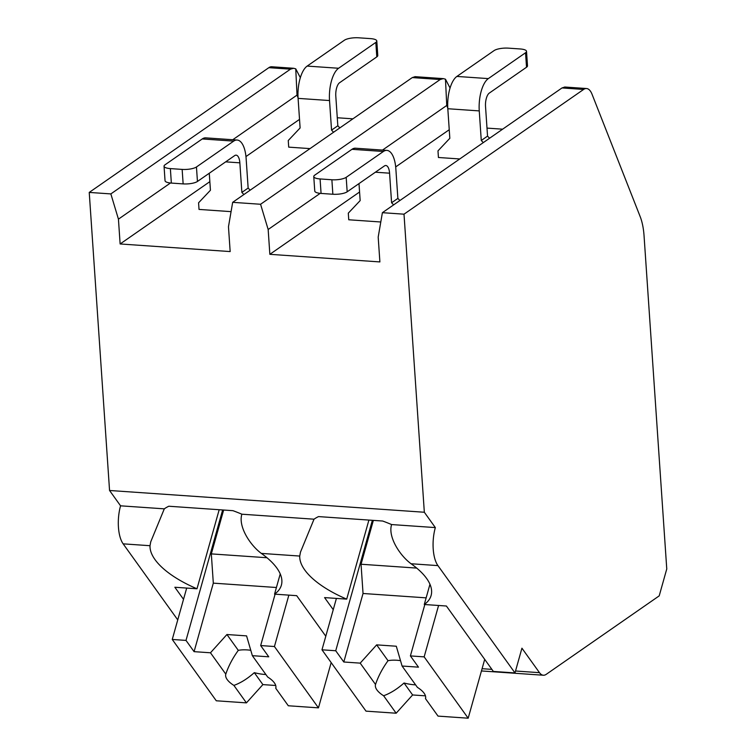 <?xml version="1.0" encoding="UTF-8"?>
<svg xmlns="http://www.w3.org/2000/svg" width="756" height="756" viewBox="0 0 756 756"><rect width="100%" height="100%" fill="white"/><g stroke="black" fill="none" stroke-linecap="round" stroke-linejoin="round"><path stroke-width="1.13" d="M293.262 68.248L271.754 66.764A21.64 8.977 94 0 0 268.843 67.671L89.236 192.421L109.554 490.483L120.563 505.821A28.142 11.671 94 0 0 123.152 543.847L177.745 619.892M666.764 568.956L644.055 235.806A43.29 17.955 94 0 0 640.143 216.537L592.043 94.254A21.64 8.977 94 0 0 586.524 88.528A21.64 8.977 94 0 0 583.623 89.435L404.006 214.184L424.333 512.247L435.333 527.584A28.142 11.671 94 0 0 437.932 565.611L514.987 672.934L521.933 648.194L539.491 672.67A21.64 8.977 94 0 0 543.347 675.231A21.64 8.977 94 0 0 546.248 674.324L659.204 595.87L666.764 568.956M120.563 505.821L164.298 508.845A82.253 33.51 -164.3 0 1 168.815 506.237L232.961 510.678A82.253 33.51 -164.3 0 1 241.873 514.203L314.024 519.192A82.253 33.51 -164.3 0 1 318.541 516.594L382.687 521.026A82.253 33.51 -164.3 0 1 391.599 524.56C387.752 536.675 399.707 555.433 411.066 563.749A82.253 33.51 -164.3 0 1 431.109 595.501A82.253 33.51 -164.3 0 1 424.277 604.498L446.399 606.019L493.366 671.441L514.987 672.934M333.245 609.676L324.579 597.599L346.702 599.13L368.909 520.071M241.873 514.203C238.027 526.327 249.99 545.076 261.34 553.401A82.253 33.51 -164.3 0 1 281.383 585.153A82.253 33.51 -164.3 0 1 274.551 594.14L296.683 595.671L325.789 636.221M261.34 553.401L299.745 556.057A82.253 33.51 -164.3 0 0 346.702 599.13M183.519 599.328L174.853 587.251L196.985 588.782L219.183 509.724M123.152 543.847L150.019 545.709A82.253 33.51 -164.3 0 0 196.985 588.782M424.277 604.498L429.956 584.265M109.554 490.483L424.333 512.247M391.599 524.56L435.333 527.584M274.551 594.14L280.23 573.917M299.745 556.057L300.472 552.135L314.024 519.192M150.019 545.709L150.746 541.787L164.298 508.845M275.099 594.178L260.669 645.567L268.749 656.813L252.353 655.679L267.681 677.026A25.978 10.584 -164.3 0 1 274.362 682.848A25.978 10.584 -164.3 0 1 275.789 688.243A25.978 10.584 -164.3 0 1 275.77 688.3L288.31 705.764L318.456 707.852L274.428 646.522L260.669 645.567M288.858 595.133L274.428 646.522M222.642 509.96L186.004 640.408L172.255 639.453L216.282 700.784L246.428 702.872L262.89 684.605L254.309 672.66A25.978 10.584 -164.3 0 0 265.876 674.513M186.685 588.073L172.255 639.453M186.004 640.408L194.084 651.653L210.47 652.787L225.798 674.135A25.978 10.584 -164.3 0 0 225.779 674.191A25.978 10.584 -164.3 0 0 227.206 679.587A25.978 10.584 -164.3 0 0 233.887 685.408L246.428 702.872M210.47 652.787L226.932 634.52L246.579 635.881L252.353 655.679M250.775 650.283A25.978 10.584 -164.3 0 0 238.301 650.358L226.932 634.52M238.301 650.358C232.678 658.117 228.51 666.036 225.798 674.135M233.887 685.408C240.663 682.97 247.477 678.718 254.309 672.66M194.084 651.653L213.315 583.141L211.321 553.893L223.644 510.035M276.422 587.506L213.315 583.141M266.972 557.739L211.321 553.893M275.94 686.694L275.77 688.3M262.89 684.605L275.723 685.494M331.166 662.606L318.456 707.852M415.157 76.677L412.285 77.584L232.668 202.334L228.473 226.753L230.164 251.568L120.128 243.961L209.847 181.657M232.668 202.334L260.574 204.262L440.19 79.522L443.337 78.615L445.473 79.2L450.056 88.017M564.883 87.025L562.01 87.942L382.394 212.682L378.189 237.1L379.89 261.926L269.854 254.318L268.163 229.493L260.574 204.262M382.394 212.682L404.006 214.184M89.236 192.421L110.848 193.914L290.465 69.165L293.611 68.267L295.747 68.843L300.33 77.67M120.128 243.961L118.437 219.145L110.848 193.914M352.901 118.834L337.28 117.756M245.965 156.568L299.527 119.372M209.27 173.247L210.433 190.247L198.573 202.806L199.026 209.421L231.071 211.642M307.163 66.084L338.603 68.257L375.817 42.412A10.82 3.109 -3.9 0 0 376.79 40.994A10.82 3.109 -3.9 0 0 370.478 38.613L358.684 37.8A10.82 3.109 -3.9 0 0 344.377 40.238L307.163 66.084A25.978 10.773 -86 0 0 298.091 98.374L300.113 127.962L288.253 140.521L288.707 147.136L310.026 148.611M232.763 139.737L297.023 95.105L298.053 97.722M297.023 95.105L295.747 68.843M502.627 129.181L487.006 128.104M269.854 254.318L359.572 192.005M395.69 166.915L449.244 129.72M358.996 183.595L360.158 200.595L348.299 213.154L348.752 219.779L380.797 221.99M456.889 76.432L488.329 78.605L525.543 52.759A10.82 3.109 -3.9 0 0 526.516 51.342A10.82 3.109 -3.9 0 0 520.204 48.96L508.41 48.148A10.82 3.109 -3.9 0 0 494.103 50.586L456.889 76.432A25.978 10.773 -86 0 0 447.817 108.732L449.829 138.31L437.979 150.869L438.433 157.494L459.742 158.958M382.489 150.085L446.749 105.462L447.779 108.07M446.749 105.462L445.473 79.2M268.163 229.493L320.194 193.356M118.437 219.145L170.469 182.999M393.621 204.885L391.589 202.769L397.873 198.403L399.896 200.529M346.182 177.329L383.396 151.483L351.965 149.31L314.742 175.156A10.82 3.109 -3.9 0 0 313.768 176.573A10.82 3.109 -3.9 0 0 320.081 178.945L331.875 179.767A10.82 3.109 -3.9 0 0 346.182 177.329L347.174 191.807L384.388 165.961A10.82 4.489 -86 0 1 385.834 165.507A10.82 4.489 -86 0 1 389.576 173.19L391.589 202.769M351.965 149.31A25.978 10.773 -86 0 1 355.443 148.214L386.883 150.387A25.978 10.773 94 0 0 383.396 151.483M320.081 178.945L321.073 193.432A10.82 3.109 176.1 0 1 314.761 191.051L313.768 176.573M347.174 191.807A10.82 3.109 176.1 0 1 332.857 194.245L321.073 193.432M526.516 51.342L527.499 65.819A10.82 3.109 176.1 0 1 526.526 67.237L489.312 93.082A10.82 4.489 -86 0 0 485.532 106.539L487.544 136.118L489.576 138.244M397.873 198.403L395.851 168.824A25.978 10.773 94 0 0 386.883 150.387M488.329 78.605A25.978 10.773 94 0 0 479.257 110.905L481.27 140.484L487.544 136.118M483.301 142.601L481.27 140.484M243.895 194.538L241.863 192.411L248.148 188.055L250.17 190.181M196.456 166.981L233.68 141.126L202.239 138.953L165.016 164.808A10.82 3.109 -3.9 0 0 164.052 166.216A10.82 3.109 -3.9 0 0 170.365 168.597L182.149 169.41A10.82 3.109 -3.9 0 0 196.456 166.981L197.448 181.459L234.662 155.613A10.82 4.489 -86 0 1 236.118 155.16A10.82 4.489 -86 0 1 239.85 162.833L241.863 192.411M202.239 138.953A25.978 10.773 -86 0 1 205.717 137.866L237.157 140.04A25.978 10.773 94 0 0 233.68 141.126M170.365 168.597L171.347 183.075A10.82 3.109 176.1 0 1 165.035 180.703L164.052 166.216M197.448 181.459A10.82 3.109 176.1 0 1 183.141 183.897L171.347 183.075M376.79 40.994L377.773 55.471A10.82 3.109 176.1 0 1 376.8 56.889L339.586 82.735A10.82 4.489 -86 0 0 335.806 96.192L337.828 125.77L339.85 127.896M248.148 188.055L246.125 158.476A25.978 10.773 94 0 0 237.157 140.04M338.603 68.257A25.978 10.773 94 0 0 329.531 100.548L331.544 130.126L337.828 125.77M333.576 132.253L331.544 130.126M424.825 604.535L410.395 655.915L418.474 667.161L402.079 666.027L417.406 687.374A25.978 10.584 -164.3 0 1 424.088 693.195A25.978 10.584 -164.3 0 1 425.515 698.591A25.978 10.584 -164.3 0 1 425.496 698.648L438.036 716.112L468.181 718.2L424.154 656.87L410.395 655.915M438.584 605.48L424.154 656.87M372.368 520.308L335.73 650.755L321.98 649.801L366.008 711.141L396.153 713.22L412.615 694.962L404.035 683.008A25.978 10.584 -164.3 0 0 415.592 684.86M336.411 598.421L321.98 649.801M335.73 650.755L343.8 662.001L360.196 663.135L375.524 684.482A25.978 10.584 -164.3 0 0 375.505 684.549A25.978 10.584 -164.3 0 0 376.932 689.935A25.978 10.584 -164.3 0 0 383.613 695.756L396.153 713.22M360.196 663.135L376.658 644.868L396.305 646.229L402.079 666.027M400.5 660.631A25.978 10.584 -164.3 0 0 388.026 660.706L376.658 644.868M388.026 660.706C382.404 668.465 378.236 676.393 375.524 684.482M383.613 695.756C390.389 693.318 397.193 689.075 404.035 683.008M343.8 662.001L363.041 593.488L361.047 564.241L373.37 520.383M426.148 597.854L363.041 593.488M416.698 568.087L361.047 564.241M425.666 697.041L425.496 698.648M412.615 694.962L425.448 695.841M484.7 659.374L468.181 718.2M482.082 668.701L491.882 669.372M515.526 671.007L539.491 672.67M411.066 563.749L437.932 565.611M562.01 87.942L583.623 89.435M412.285 77.584L440.19 79.522M268.843 67.671L290.465 69.165M375.392 172.207L389.576 173.19M331.875 179.767L332.857 194.245M525.543 52.759L526.526 67.237M447.817 108.732L479.257 110.905M225.666 161.86L239.85 162.833M182.149 169.41L183.141 183.897M375.817 42.412L376.8 56.889M298.091 98.374L329.531 100.548M481.449 670.95L543.347 675.231M564.666 87.016L586.524 88.528M414.94 76.658L442.988 78.605"/></g></svg>
